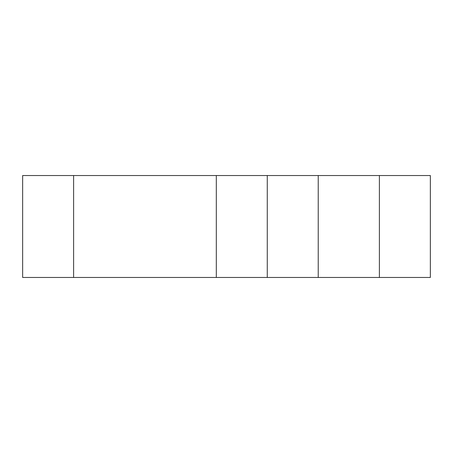 <?xml version="1.0" encoding="UTF-8"?>
<svg xmlns="http://www.w3.org/2000/svg" width="453" height="453" viewBox="0 0 453 453"><rect width="100%" height="100%" fill="white"/><g stroke="black" fill="none" stroke-linecap="round" stroke-linejoin="round"><path stroke-width="0.68" d="M22.65 277.463L22.65 175.538L73.612 175.538L73.612 277.463L22.65 277.463M216.308 277.463L216.308 175.538L267.27 175.538L267.27 277.463L73.612 277.463M216.308 175.538L73.612 175.538M379.388 175.538L430.35 175.538L430.35 277.463L379.388 277.463L379.388 175.538L318.233 175.538L318.233 277.463L267.27 277.463M379.388 277.463L318.233 277.463M267.27 175.538L318.233 175.538"/></g></svg>
